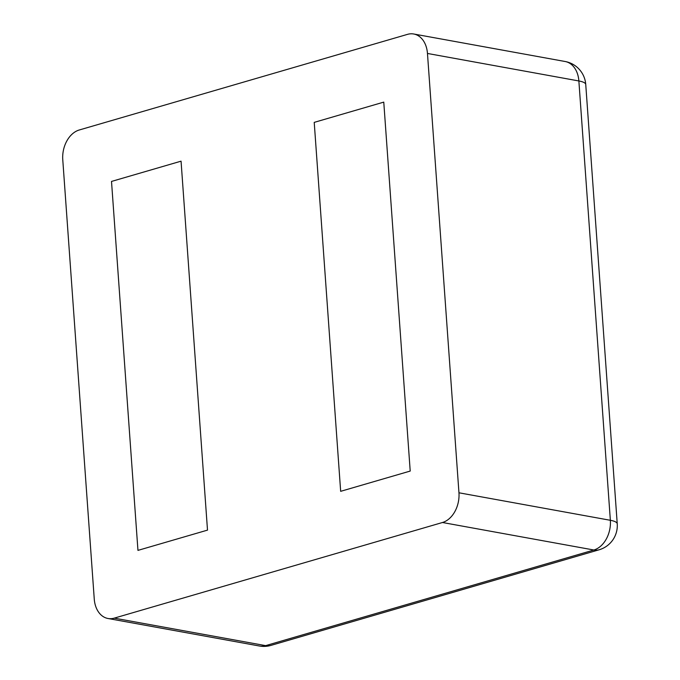 <?xml version="1.0" encoding="UTF-8"?>
<svg xmlns="http://www.w3.org/2000/svg" width="680" height="680" viewBox="0 0 680 680"><rect width="100%" height="100%" fill="white"/><g stroke="black" fill="none" stroke-linecap="round" stroke-linejoin="round"><path stroke-width="1.02" d="M114.24 618.137L442.476 522.504A25.177 18.046 100.3 0 0 458.958 492.787L427.465 53.456A25.177 18.046 -79.7 0 0 413.729 34A25.177 18.046 -79.7 0 0 407.481 34.365L79.254 129.99A25.177 18.046 100.3 0 0 62.764 159.706L94.257 599.038A25.177 18.046 -79.7 0 0 107.992 618.494A25.177 18.046 -79.7 0 0 114.24 618.137L265.642 645.635L593.869 550.01A25.177 18.046 -79.7 0 0 610.36 520.293L578.867 80.962A25.177 5.916 -4.1 0 1 585.744 84.473A25.177 25.177 0 0 0 565.131 61.506A25.177 18.046 -79.7 0 1 578.867 80.962L427.465 53.456M410.21 471.062L383.767 102.119L314.219 122.374L340.663 491.325L314.219 122.374L383.767 102.119L410.21 471.062L340.663 491.325L410.21 471.062M207.502 530.119L181.058 161.168L111.511 181.432L137.955 550.384L111.511 181.432L181.058 161.168L207.502 530.119L137.955 550.384L207.502 530.119M458.958 492.787L610.36 520.293A25.177 5.916 -4.1 0 1 617.236 523.804L585.744 84.473M442.476 522.504L593.869 550.01A25.177 16.524 73.8 0 0 599.165 549.771A25.177 25.177 0 0 0 617.236 523.804M107.992 618.494L259.394 646A25.177 18.046 -79.7 0 0 265.642 645.635A25.177 16.524 73.8 0 0 270.938 645.396L599.165 549.771M413.729 34L565.131 61.506M259.394 646A25.177 25.177 0 0 0 270.938 645.396"/></g></svg>
